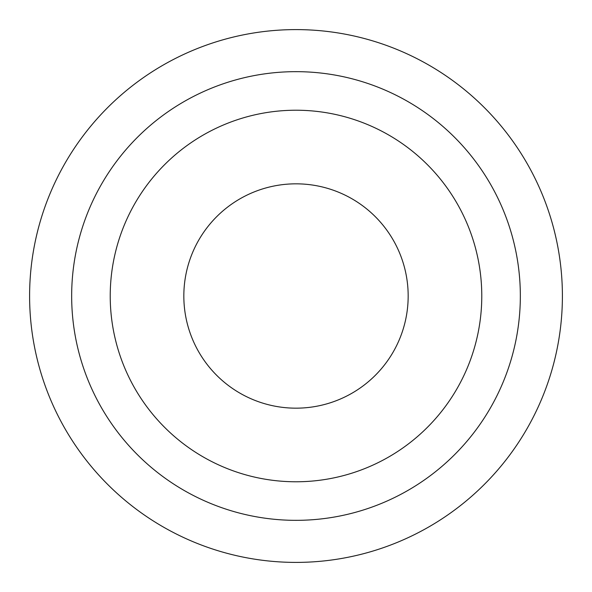<?xml version="1.0" encoding="UTF-8"?>
<svg xmlns="http://www.w3.org/2000/svg" width="592" height="592" viewBox="0 0 592 592"><rect width="100%" height="100%" fill="white"/><g stroke="black" fill="none" stroke-linecap="round" stroke-linejoin="round"><path stroke-width="0.89" d="M296 520.338A224.338 224.338 0 0 1 71.662 296A224.338 224.338 0 0 1 296 71.662A224.338 224.338 0 0 1 520.338 296A224.338 224.338 0 0 1 296 520.338M296 481.777A185.777 185.777 0 0 0 481.777 296A185.777 185.777 0 0 0 296 110.223A185.777 185.777 0 0 0 110.223 296A185.777 185.777 0 0 0 296 481.777M296 562.4A266.4 266.4 0 0 1 29.6 296A266.4 266.4 0 0 1 296 29.6A266.4 266.4 0 0 1 562.4 296A266.4 266.4 0 0 1 296 562.4M296 408.169A112.169 112.169 0 0 0 408.169 296A112.169 112.169 0 0 0 296 183.831A112.169 112.169 0 0 0 183.831 296A112.169 112.169 0 0 0 296 408.169"/></g></svg>
